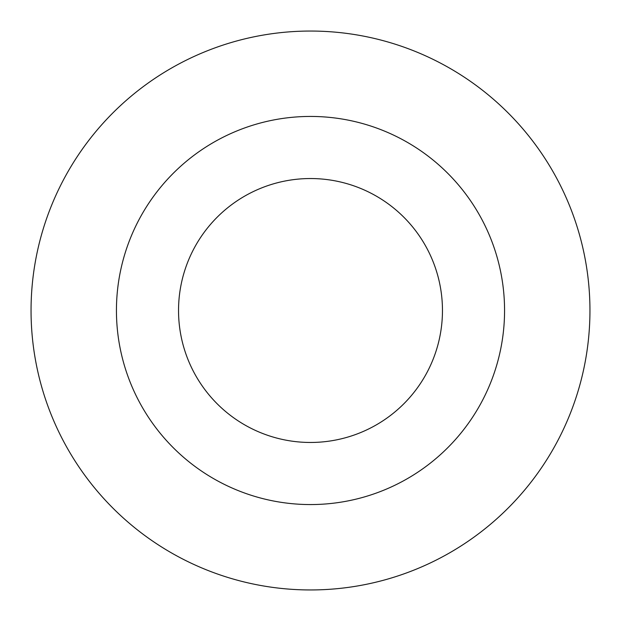 <?xml version="1.0" encoding="UTF-8"?>
<svg xmlns="http://www.w3.org/2000/svg" width="621" height="621" viewBox="0 0 621 621"><rect width="100%" height="100%" fill="white"/><g stroke="black" fill="none" stroke-linecap="round" stroke-linejoin="round"><path stroke-width="0.93" d="M442.462 310.5A131.963 131.963 0 0 0 310.5 178.537A131.963 131.963 0 0 0 178.537 310.5A131.963 131.963 0 0 0 310.5 442.462A131.963 131.963 0 0 0 442.462 310.5A131.963 131.963 0 0 1 310.5 442.462A131.963 131.963 0 0 1 178.537 310.5M589.95 310.5A279.45 279.45 0 0 0 310.5 31.05A279.45 279.45 0 0 0 31.05 310.5A279.45 279.45 0 0 0 310.5 589.95A279.45 279.45 0 0 0 589.95 310.5M310.5 504.562A194.062 194.062 0 0 0 504.562 310.5A194.062 194.062 0 0 0 310.5 116.438A194.062 194.062 0 0 0 116.438 310.5A194.062 194.062 0 0 0 310.5 504.562"/></g></svg>

